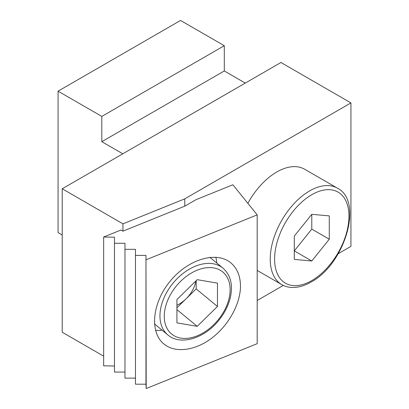 <?xml version="1.0" encoding="UTF-8"?>
<svg xmlns="http://www.w3.org/2000/svg" width="409" height="409" viewBox="0 0 409 409"><rect width="100%" height="100%" fill="white"/><g stroke="black" fill="none" stroke-linecap="round" stroke-linejoin="round"><path stroke-width="0.61" d="M217.47 306.479L217.47 283.146L197.199 279.674L176.928 299.536L176.928 322.87L197.199 326.336L217.47 306.479L196.177 288.923L196.177 280.676M311.786 260.983L294.286 250.881L311.786 229.112L311.786 214.321L294.286 236.09L294.286 259.418L311.786 260.983L329.281 239.214L329.281 215.886L311.786 214.321M311.786 229.112L329.281 239.214M247.859 203.314A55.68 32.147 -60 0 1 304.628 169.229L337.435 188.171A55.68 32.147 -60 0 0 281.76 220.318A55.68 32.147 -60 0 0 281.76 284.608C285.068 286.504 288.754 287.461 292.813 287.486C298.723 287.476 304.838 285.646 311.147 282.005C344.511 264.47 363.913 201.3 337.435 188.171M122.807 153.804L101.81 141.678L101.81 116.422L58.063 91.166L58.063 232.603L62.219 235.001M245.293 83.083L224.296 70.962L224.296 45.706L180.548 20.45L58.063 91.166M101.81 141.678L224.296 70.962M101.81 116.422L224.296 45.706M240.472 286.034C240.492 303.8 228.605 325.375 211.796 338.095C194.996 350.84 175.164 353.294 163.948 344.02C149.29 332.205 152.255 302.691 170.262 281.07C188.053 259.275 216.463 250.743 230.85 262.875C237.154 268.248 240.359 275.968 240.472 286.034M216.811 263.053A52.587 35.169 129.5 0 0 215.799 257.184M155.492 330.324A52.587 35.169 129.5 0 0 162.03 330.14M103.651 237.021L114.474 237.205L114.474 243.268L124.97 243.268L124.97 249.326L135.471 249.326L135.471 255.39L145.967 255.39L146.197 388.55L257.189 343.678L257.189 214.868L232.885 184.776L196.013 199.679L184.766 206.172L122.945 231.167L120.962 230.022L103.651 237.021L103.651 365.825L114.474 366.014M146.197 259.741L257.189 214.868M176.928 307.783L186.044 298.851A24.744 16.549 129.5 0 0 195.855 280.993M176.928 305.221A24.744 16.549 129.5 0 0 186.044 298.851L196.177 288.923M197.199 326.336L176.928 309.623M122.945 223.841L184.766 198.851L350.937 102.91L280.942 62.5L62.219 188.779L122.945 223.841L122.945 231.167M62.219 188.779L62.219 332.236L103.651 356.157M184.766 198.851L184.766 206.172M257.189 300.492L283.304 285.416M338.228 253.708L350.937 246.366L350.937 102.91M135.471 255.39L135.471 384.199L145.967 384.199L146.197 388.55M124.97 249.326L124.97 378.136L135.471 378.136M114.474 243.268L114.474 372.072L124.97 372.072M145.967 255.39L145.967 384.199M159.95 315.886A43.308 28.962 -50.5 0 1 183.569 273.013A43.308 28.962 -50.5 0 1 222.971 268.13C230.441 274.833 232.966 284.321 230.543 296.607C228.657 305.155 224.643 313.187 218.503 320.692C204.255 338.514 180.364 345.825 167.874 334.956A43.308 28.962 -50.5 0 1 159.95 315.886M164.26 316.326A40.21 26.897 -50.5 0 1 213.667 267.915A40.21 26.897 -50.5 0 1 213.667 324.782A40.21 26.897 -50.5 0 1 164.26 316.326M311.786 280.589A52.587 30.358 -60 0 1 279.582 234.776A52.587 30.358 -60 0 1 343.984 197.593A52.587 30.358 -60 0 1 311.786 280.589M154.433 323.872L167.874 334.956M209.848 257.312L222.971 268.13M257.189 270.426L281.76 284.608"/></g></svg>
